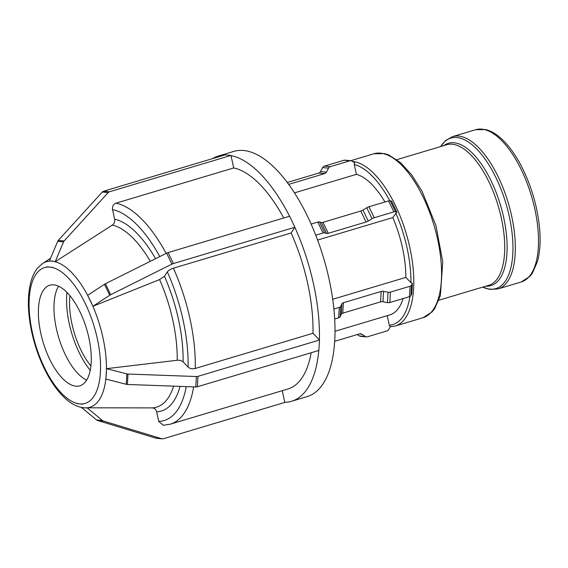 <?xml version="1.0" encoding="UTF-8"?>
<svg xmlns="http://www.w3.org/2000/svg" width="568" height="568" viewBox="0 0 568 568"><rect width="100%" height="100%" fill="white"/><g stroke="black" fill="none" stroke-linecap="round" stroke-linejoin="round"><path stroke-width="0.85" d="M86.868 306.855L84.107 301.09M92.911 306.308L87.65 295.332L104.441 284.284L109.709 295.253L92.911 306.308L159.594 279.562A94.927 41.102 73.4 0 1 177.195 360.275C179.701 360.069 181.675 360.616 183.102 361.915L188.093 367.084C189.96 368.66 192.353 369.122 195.264 368.462L312.975 333.267L319.408 339.934A127.963 55.408 -106.6 0 0 294.849 227.285L291.114 232.986L173.403 268.181C170.556 269.147 168.533 270.382 167.333 271.88L164.436 276.296L159.594 279.562M294.849 227.285L173.375 263.552L168.114 252.575A3.152 0.973 154.4 0 0 166.63 253.172L171.898 264.141A3.152 0.973 -25.6 0 1 173.375 263.552M171.898 264.141L110.668 294.707L105.407 283.73A3.152 0.973 154.4 0 0 104.441 284.284M109.709 295.253A3.152 0.973 -25.6 0 1 110.668 294.707M105.407 283.73L166.63 253.172M168.114 252.575L289.63 216.238L294.891 227.214M311.079 224.069L317.796 222.06L323.064 233.036L315.737 235.223M319.45 221.896L321.325 222.507L326.586 233.483L324.719 232.873L319.45 221.896A3.152 0.973 154.4 0 0 317.796 222.06M322.979 222.344L360.779 211.04L366.048 222.01L328.24 233.313L322.979 222.344A3.152 0.973 -25.6 0 1 321.325 222.507M362.973 210.054L366.758 207.753L372.019 218.723L368.234 221.03L362.973 210.054A3.152 0.973 -25.6 0 1 360.779 211.04M368.944 206.766L388.597 200.894L393.858 211.864L374.213 217.743L368.944 206.766A3.152 0.973 154.4 0 0 366.758 207.753M390.251 200.724L391.608 201.171L396.869 212.141L395.513 211.701L390.251 200.724A3.152 0.973 154.4 0 0 388.597 200.894M396.869 212.141L392.8 217.572L317.583 240.065M393.858 211.864A3.152 0.973 -25.6 0 1 395.513 211.701M372.019 218.723A3.152 0.973 -25.6 0 1 374.213 217.743M366.048 222.01A3.152 0.973 154.4 0 0 368.234 221.03M326.586 233.483A3.152 0.973 154.4 0 0 328.24 233.313M323.064 233.036A3.152 0.973 -25.6 0 1 324.719 232.873M100.245 375.121L100.564 369.64M105.911 379.076L106.507 368.66L126.849 373.879L126.252 384.295L105.911 379.076M197.969 376.35L319.493 340.012L318.889 350.428L197.373 386.765L197.969 376.35A3.152 1.825 -176.7 0 1 196.4 376.534L195.804 386.957A3.152 1.825 3.3 0 0 197.373 386.765M195.804 386.957L127.367 384.458L127.97 374.035A3.152 1.825 -176.7 0 1 126.849 373.879M126.252 384.295A3.152 1.825 3.3 0 0 127.367 384.458M106.507 368.66L177.195 360.275M127.97 374.035L196.4 376.534M332.72 299.265L405.85 277.397L410.948 282.686L412.396 283.333L411.793 293.748L410.934 295.594L411.53 285.179A3.152 1.825 -176.7 0 1 410.075 286.236L409.471 296.652A3.152 1.825 3.3 0 0 410.934 295.594M333.913 309.006L339.274 307.402L338.677 317.817L334.715 319.003M340.736 306.351L341.922 303.802L341.318 314.218L340.14 316.766L340.736 306.351A3.152 1.825 -176.7 0 1 339.274 307.402M343.384 302.744L381.185 291.441L380.581 301.856L342.781 313.16L343.384 302.744A3.152 1.825 3.3 0 0 341.922 303.802M383.57 291.349L388.036 292.208L387.44 302.623L382.967 301.764L383.57 291.349A3.152 1.825 3.3 0 0 381.185 291.441M409.471 296.652L389.825 302.524L390.429 292.108A3.152 1.825 -176.7 0 1 388.036 292.208M390.429 292.108L410.075 286.236M411.53 285.179L412.396 283.333M387.44 302.623A3.152 1.825 3.3 0 0 389.825 302.524M380.581 301.856A3.152 1.825 -176.7 0 1 382.967 301.764M341.318 314.218A3.152 1.825 -176.7 0 1 342.781 313.16M338.677 317.817A3.152 1.825 3.3 0 0 340.14 316.766M76.808 403.635L82.672 404.182M85.825 407.874L87.074 407.817L102.503 420.54L96.638 419.979L81.409 407.426M155.987 438.205A3.152 2.797 95.4 0 0 156.477 438.304L162.334 438.858A3.152 2.797 -84.6 0 1 161.852 438.759L155.987 438.205L97.54 420.469L103.404 421.023A3.152 2.797 -84.6 0 1 102.503 420.54M96.638 419.979A3.152 2.797 95.4 0 0 97.54 420.469M87.074 407.817L152.21 407.895C154.482 408.058 155.959 409.358 156.64 411.8L158.735 421.385L163.257 425.276L170.237 424.19A115.162 49.863 -106.6 0 0 193.638 386.872M103.404 421.023L161.852 438.759M282.253 390.692L284.816 402.428L163.3 438.766A3.152 2.797 -84.6 0 1 162.334 438.858M387.234 315.666L389.314 325.201L390.287 326.557L388.739 329.468A3.152 2.797 -84.6 0 1 387.007 330.931L367.361 336.81A3.152 2.797 -84.6 0 1 366.403 336.902A3.152 2.797 -84.6 0 1 365.245 336.49L359.381 335.936A3.152 2.797 95.4 0 0 360.538 336.348L366.403 336.902M334.729 341.304L359.608 333.863A3.152 2.797 95.4 0 1 360.574 333.764A3.152 2.797 95.4 0 1 361.731 334.176L365.245 336.49M359.381 335.936L357.286 334.559M45.596 370.024L42.728 364.053M52.845 267.365L49.906 267.102A70.879 30.693 73.4 0 1 85.491 303.972A70.879 30.693 73.4 0 1 100.401 372.381A70.879 30.693 73.4 0 1 79.74 403.912A70.879 30.693 73.4 0 1 44.162 367.042L41.535 361.546L44.162 367.035A70.879 30.693 73.4 0 1 32.355 332.422A70.879 30.693 73.4 0 1 29.245 298.633L29.408 295.793M29.082 301.466L29.245 298.633A70.879 30.693 73.4 0 1 49.906 267.102L46.981 266.811M29.543 293.422L29.245 298.633L29.557 293.429M66.96 292.442A58.383 25.276 -106.6 0 0 90.255 370.329M283.737 218.005A115.162 49.863 -106.6 0 0 233.689 167.958L115.978 203.152C113.295 204.281 112.152 206.425 112.549 209.585L114.644 219.17C115.041 221.697 114.282 223.664 112.35 225.084L55.217 261.72L52.455 261.039L49.352 261.166L57.688 241.343L63.552 241.897A3.152 2.797 -84.6 0 1 64.141 240.967L58.277 240.406A3.152 2.797 95.4 0 0 57.688 241.343M170.237 424.19L287.948 388.988A115.162 49.863 -106.6 0 0 311.165 352.742M289.559 216.259A127.963 55.408 -106.6 0 0 230.999 155.589L233.689 167.958M224.537 155.05A127.963 55.408 -106.6 0 0 218.297 156.058A127.963 55.408 -106.6 0 0 212.524 158.635M284.781 402.272A127.963 55.408 -106.6 0 0 291.618 401.249A127.963 55.408 -106.6 0 0 318.797 350.456M349.916 160.801L330.264 166.68L324.406 166.119L344.052 160.247L349.916 160.801A3.152 2.797 -84.6 0 1 350.875 160.708A3.152 2.797 -84.6 0 1 352.032 161.12L354.581 162.796L354.283 164.542L356.42 174.348L294.437 192.879M335.049 331.265L389.882 314.871A73.357 31.765 -106.6 0 0 403.067 298.569M405.85 277.397A73.357 31.765 -106.6 0 0 392.8 217.572M58.277 240.406L102.311 192.027L108.176 192.587L64.141 240.967M108.176 192.587A3.152 2.797 -84.6 0 1 109.447 191.771L103.582 191.217A3.152 2.797 95.4 0 0 102.311 192.027M103.582 191.217L225.098 154.879L230.963 155.433L109.447 191.771M287.245 182.498L318.804 173.055L324.669 173.616A3.152 2.797 95.4 0 0 326.401 172.147L320.537 171.593A3.152 2.797 -84.6 0 1 318.804 173.055M320.537 171.593L322.674 167.588L328.538 168.142A3.152 2.797 -84.6 0 1 330.264 166.68M324.406 166.119A3.152 2.797 95.4 0 0 322.674 167.588M350.875 160.708L345.01 160.148A3.152 2.797 95.4 0 0 344.052 160.247M328.538 168.142L326.401 172.147M324.669 173.616L288.643 184.387M63.552 241.897L55.217 261.72M384.955 201.981A73.357 31.765 -106.6 0 0 356.42 174.348M53.775 284.838A52.497 22.734 -106.6 0 0 49.785 285.207A52.497 22.734 -106.6 0 0 41.826 337.626A52.497 22.734 -106.6 0 0 75.871 386.169A52.497 22.734 -106.6 0 0 79.861 385.8A52.497 22.734 -106.6 0 0 87.827 333.388A52.497 22.734 -106.6 0 0 53.775 284.838M312.975 333.267A115.162 49.863 -106.6 0 0 291.114 232.986M291.618 401.249L307.203 396.592A127.963 55.408 -106.6 0 0 326.607 268.82A127.963 55.408 -106.6 0 0 243.615 150.499A127.963 55.408 -106.6 0 0 233.881 151.393L218.297 156.058M58.575 286.208A52.497 22.734 -106.6 0 0 58.632 337.356A52.497 22.734 -106.6 0 0 86.663 380.141M69.907 295.715A52.497 22.734 -106.6 0 0 90.916 365.977M359.317 333.949L361.731 334.176M52.199 261.202A75.949 32.887 -106.6 0 0 42.55 263.552L37.779 267.84C34.712 271.554 32.411 276.233 30.878 281.877C27.278 295.814 27.569 312.585 31.758 332.188C35.102 347.304 40.207 361.262 47.073 374.056C52.796 384.614 59.086 392.935 65.945 399.013C72.356 404.735 78.945 407.689 85.704 407.874A75.949 32.887 -106.6 0 0 102.616 336.164A75.949 32.887 -106.6 0 0 52.199 261.202M112.35 225.084A94.927 41.102 73.4 0 1 150.314 261.315M173.588 386.141A94.927 41.102 73.4 0 1 152.21 407.895M155.561 258.696A99.996 43.296 -106.6 0 0 114.644 219.17M156.64 411.8A99.996 43.296 -106.6 0 0 180.028 386.375M112.549 209.585A109.915 47.591 73.4 0 1 159.786 256.587M186.24 386.602A109.915 47.591 73.4 0 1 158.735 421.385M166.14 253.413A115.162 49.863 -106.6 0 0 115.978 203.152M395.768 213.05A83.482 36.146 73.4 0 1 410.948 282.686M409.904 296.489A83.482 36.146 73.4 0 1 389.314 325.201M390.159 326.799L395.2 326.046A85.583 37.055 -106.6 0 0 408.179 240.591A85.583 37.055 -106.6 0 0 352.671 161.454A85.583 37.055 -106.6 0 0 352.522 161.44M354.283 164.542A83.482 36.146 73.4 0 1 389.755 200.674M481.749 129.142A79.47 34.407 73.4 0 1 533.295 202.627A79.47 34.407 73.4 0 1 521.239 281.976L529.859 276.417L532.351 273.229L537.513 261.386C540.04 251.965 540.715 240.754 539.536 227.754C537.25 205.467 530.931 184.422 520.565 164.606C514.459 153.254 507.806 144.371 500.593 137.96C495.701 133.636 490.795 130.846 485.874 129.589L475.707 129.703A79.47 34.407 73.4 0 1 481.749 129.142M521.239 281.976L498.065 288.906A79.47 34.407 -106.6 0 0 510.114 209.556A79.47 34.407 -106.6 0 0 458.575 136.071A79.47 34.407 -106.6 0 0 452.533 136.632L445.546 140.58L440.669 146.558M440.711 146.544A78.547 34.009 73.4 0 1 456.842 137.534A78.547 34.009 73.4 0 1 510.774 223.998A78.547 34.009 73.4 0 1 482.743 287.103M485.86 286.173A74.28 32.163 -106.6 0 0 503.589 217.104A74.28 32.163 -106.6 0 0 454.059 142.76A74.28 32.163 -106.6 0 0 443.828 145.614M396.89 159.651L446.746 144.741A73.357 31.765 73.4 0 1 452.327 144.222A73.357 31.765 73.4 0 1 499.904 212.056A73.357 31.765 73.4 0 1 488.778 285.299L438.922 300.209M380.439 153.154A85.583 37.055 73.4 0 1 435.947 232.284A85.583 37.055 73.4 0 1 422.968 317.739L432.014 311.974L434.669 308.637L440.37 295.679L442.749 261.869L435.968 225.652L422.088 191.338L411.772 174.972L400.568 162.618L388.618 154.901L384.564 153.587L373.929 153.75A85.583 37.055 73.4 0 1 380.439 153.154M183.102 361.915A99.996 43.296 -106.6 0 0 164.436 276.296M167.333 271.88A109.915 47.591 73.4 0 1 188.093 367.084M195.264 368.462A115.162 49.863 -106.6 0 0 173.403 268.181M42.55 263.552L50.566 258.277M475.707 129.703L452.533 136.632M482.693 287.117L489.879 289.41L498.065 288.906M373.929 153.75L350.719 160.694M422.968 317.739L395.2 326.046"/></g></svg>
